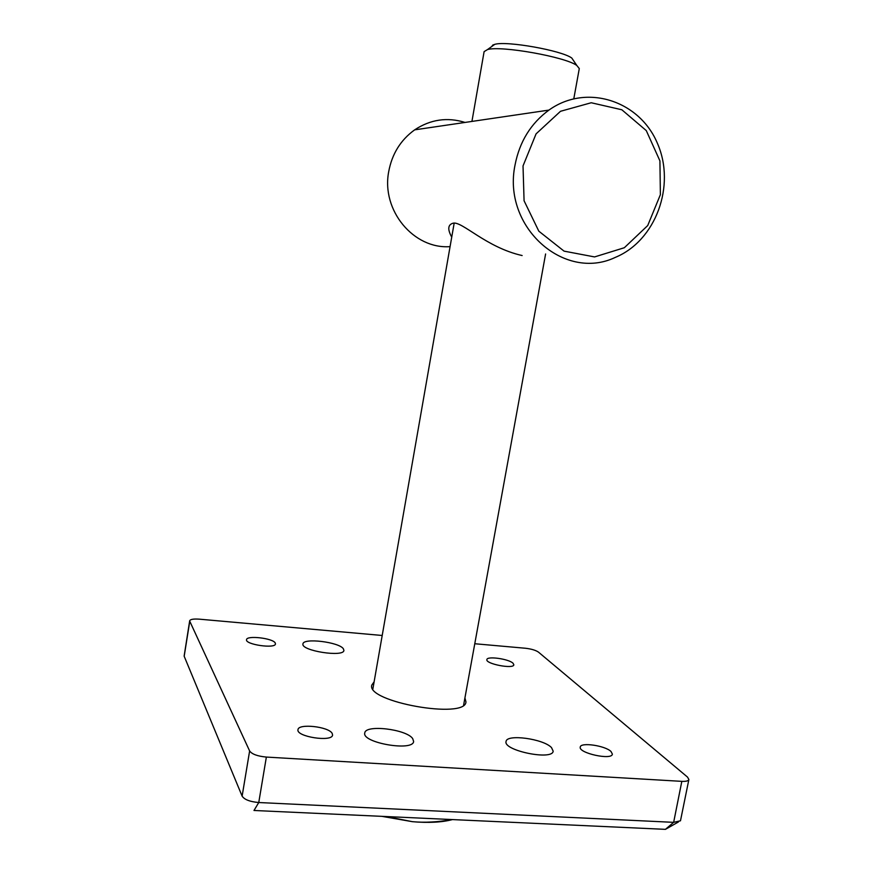 <?xml version="1.0" encoding="UTF-8"?>
<svg xmlns="http://www.w3.org/2000/svg" width="873" height="873" viewBox="0 0 873 873"><rect width="100%" height="100%" fill="white"/><g stroke="black" fill="none" stroke-linecap="round" stroke-linejoin="round"><path stroke-width="1.31" d="M471.933 121.423L484.111 51.627L487.505 49.565C501.026 45.429 565.562 56.92 576.813 65.475L579.29 68.585L573.812 98.714M573.888 61.154L571.804 58.065C561.95 50.514 506.624 40.66 494.773 44.348L492.765 45.058L491.75 46.52M386.346 816.55L412.394 821.679L381.883 816.342M452.465 819.583C441.793 822.366 428.436 823.064 412.394 821.679C424.562 822.813 437.864 822.115 452.29 819.572M523.025 165.935L536.066 133.875L560.521 111.286L591.228 102.752L621.838 109.769L646.282 130.601L659.923 160.883L660.381 194.679L647.711 225.561L624.326 247.736L594.568 256.924L564.067 251.14L538.827 231.181L524.073 200.768L523.025 165.935M515.07 164.844C501.986 227.067 564.395 281.892 615.367 257.36C655.634 240.773 676.051 185.873 657.478 143.478C639.691 100.646 586.46 83.153 548.931 110.096C530.904 123.333 519.621 141.579 515.07 164.844M450.075 246.623C413.835 249.405 381.119 210.524 388.714 171.599C392.021 153.888 400.663 139.975 414.664 129.848C430.487 119.415 447.282 116.938 465.058 122.438M451.734 237.129C447.402 229.326 447.86 224.677 453.098 223.193C461.981 220.956 486.228 247.496 522.13 255.538M474.781 643.739L525.513 648.257C531.384 648.945 535.684 650.232 538.445 652.109L687.488 777.068L688.884 779.491L680.482 820.795L673.65 822.344L258.757 802.527C249.962 801.752 244.418 799.624 242.127 796.143L184.127 656.125L189.692 620.747C190.379 619.295 193.588 618.771 199.306 619.164L382.199 635.479M184.181 656.278L189.768 621.249L249.623 750.955C251.959 754.196 257.546 756.236 266.363 757.077L258.757 802.527L253.988 810.482L665.433 829.35L678.397 821.973M266.363 757.077L681.824 781.357L673.65 822.344L665.433 829.35M688.884 779.491C688.437 780.92 686.08 781.542 681.824 781.357M412.7 738.613L413.627 741.45C413.213 751.718 361.662 742.803 364.772 732.993C365.198 724.263 406.491 729.162 412.7 738.613M343.373 648.781L343.907 650.407C343.853 657.544 300.683 650.734 302.964 643.925C303.073 637.661 339.084 642.037 343.373 648.781M551.529 747.626L553.166 751.162C552.674 760.765 502.99 750.54 506.067 741.504C506.449 733.756 543.563 738.798 551.529 747.626M332.166 733.375L332.58 735.033C332.286 742.366 295.849 736.725 297.988 729.664C298.25 723.248 328.706 726.598 332.166 733.375M513.04 663.24L513.848 664.79C513.728 669.351 485.355 663.895 486.883 659.606C486.916 655.841 508.773 658.897 513.04 663.24M275.235 642.975L275.464 643.914C275.421 648.977 244.964 644.547 246.535 639.691C246.59 635.151 272.9 638.185 275.235 642.975M611.013 751.489L612.388 754.119C612.017 760.525 578.188 753.083 580.25 747.07C580.469 742.017 605.076 745.564 611.013 751.489M464.927 697.964L465.953 701.848C465.778 719.679 365.82 701.87 371.811 685.076L374.124 681.791M249.623 750.955L242.127 796.143M494.773 44.348L487.505 49.565M571.804 58.065L576.813 65.475M463.618 705.133L545.603 253.967M372.869 688.972L454.167 223.172M548.931 110.096L414.664 129.848"/></g></svg>
